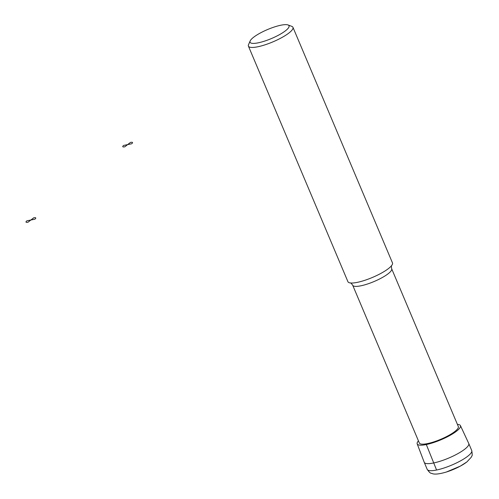 <?xml version="1.0" encoding="UTF-8"?>
<svg xmlns="http://www.w3.org/2000/svg" width="499" height="499" viewBox="0 0 499 499"><rect width="100%" height="100%" fill="white"/><g stroke="black" fill="none" stroke-linecap="round" stroke-linejoin="round"><path stroke-width="0.75" d="M457.402 424.381A23.465 5.439 157.1 0 1 460.434 425.61A23.465 5.439 157.1 0 1 456.585 431.142A23.465 5.439 157.1 0 1 433.194 442.688A23.465 5.439 157.1 0 1 417.201 443.873A23.465 5.439 157.1 0 1 418.43 440.842M460.434 425.61L468.748 443.474A24.177 5.601 157.1 0 1 468.767 443.517A24.177 5.601 157.1 0 1 464.781 449.175A24.177 5.601 157.1 0 1 440.779 461.039A24.177 5.601 157.1 0 1 424.231 462.33A24.177 5.601 157.1 0 1 424.212 462.286L417.201 443.873M352.699 285.235A21.151 4.903 157.1 0 0 367.183 284.106A21.151 4.903 157.1 0 0 388.185 273.72A21.151 4.903 157.1 0 0 391.671 268.768L458.319 426.551A21.151 4.903 157.1 0 1 454.832 431.504A21.151 4.903 157.1 0 1 433.831 441.883A21.151 4.903 157.1 0 1 419.347 443.012L352.699 285.235C351.327 283.388 350.572 282.627 350.429 282.964M288.017 24.95L291.796 26.36A24.177 5.601 157.1 0 1 292.957 27.32L392.476 262.904A24.177 5.601 157.1 0 1 391.391 265.873A24.177 5.601 157.1 0 1 388.484 268.562A24.177 5.601 157.1 0 1 350.822 283.008A24.177 5.601 157.1 0 1 347.934 281.717L248.421 46.133A24.177 5.601 157.1 0 1 248.546 44.636L250.167 40.937A21.151 4.903 157.1 0 1 267.639 29.503A21.151 4.903 157.1 0 1 288.017 24.95A21.151 4.903 157.1 0 1 285.54 30.738A21.151 4.903 157.1 0 1 262.306 41.81A21.151 4.903 157.1 0 1 250.167 40.937M292.957 27.32A24.177 5.601 157.1 0 1 288.971 32.978A24.177 5.601 157.1 0 1 264.969 44.841A24.177 5.601 157.1 0 1 248.421 46.133M436.575 470.021L426.308 444.54L427.549 443.58M130.457 142.408L127.638 144.604L131.636 143.787A5.289 1.223 -22.9 0 0 130.457 142.408M127.638 144.604L123.64 145.427A5.289 1.223 -22.9 0 0 124.812 146.806L127.638 144.604M33.701 217.807L30.882 220.009L34.88 219.186A5.289 1.223 -22.9 0 0 33.701 217.807M30.882 220.009L26.884 220.826A5.289 1.223 -22.9 0 0 28.056 222.205L30.882 220.009M467.756 456.223A24.177 5.601 157.1 0 1 443.754 468.087A24.177 5.601 157.1 0 1 427.206 469.378C430.93 474.674 431.186 472.771 432.377 473.676C434.13 474.231 437.611 474.611 446.349 472.029A19.642 4.553 157.1 0 0 460.303 466.135L466.902 461.924L471.218 457.271L471.805 456.017C472.353 455.943 472.335 454.127 471.742 450.56A24.177 5.601 157.1 0 1 467.756 456.223M466.546 462.168A19.642 4.553 157.1 0 1 460.303 466.135L446.349 472.029M424.231 462.33L427.206 469.378M468.767 443.517L471.742 450.56M391.671 268.768C391.303 266.497 391.291 265.431 391.621 265.562"/></g></svg>
